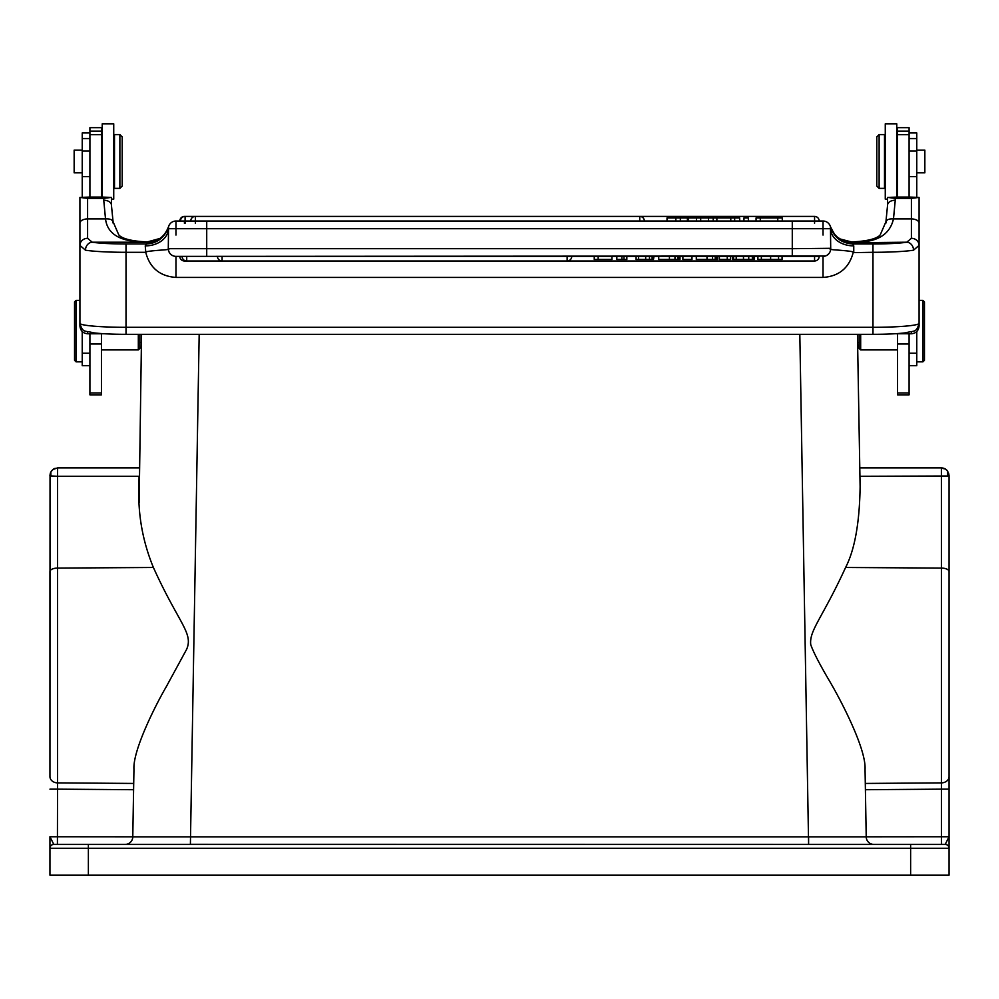 <?xml version="1.0" encoding="UTF-8"?>
<svg xmlns="http://www.w3.org/2000/svg" width="999" height="999" viewBox="0 0 999 999"><rect width="100%" height="100%" fill="white"/><g stroke="black" fill="none" stroke-linecap="round" stroke-linejoin="round"><path stroke-width="1.5" d="M111.426 197.415L111.426 205.095A7.68 4.87 180 0 0 103.746 200.237L103.746 198.351L111.426 197.415L101.436 197.053L101.436 127.672L89.91 127.672L89.91 197.078L79.92 197.415L87.6 198.351L87.6 238.311L92.233 242.208A7.68 6.731 99.2 0 0 85.477 250.187L79.92 245.392L79.92 323.301A46.104 4.021 0 0 0 126.024 327.31L872.976 327.31L872.976 252.297L853.183 252.622C849.013 268.032 838.96 276.298 823.026 277.422L823.026 256.368A7.68 7.68 -0 0 0 830.706 248.689L830.456 226.785C834.04 237.487 841.47 243.219 852.784 243.968L853.758 245.891A23.052 17.183 0 0 1 830.706 228.709A7.68 7.68 126.1 0 0 823.026 221.029L792.282 221.029L792.282 228.709L830.706 228.709A7.68 7.68 126.1 0 0 823.026 221.029L823.026 235.052M89.91 333.766L89.91 394.842L101.436 394.842L101.436 333.766M89.91 132.954L82.23 132.954L82.23 197.203M82.23 331.531L82.23 365.684L89.91 365.684M103.746 198.351L87.6 198.351M101.436 197.078L89.91 197.078M101.436 134.64L89.91 134.64M79.92 321.803A7.68 7.655 0 0 1 79.92 321.79L79.92 325.949C80.395 330.706 82.954 333.316 87.6 333.766L87.6 331.78M79.92 197.415L79.92 245.392A7.68 7.068 180 0 1 87.6 238.311M103.746 200.237L105.519 218.931C107.417 234.69 121.366 242.37 147.34 241.983L145.242 245.891L145.817 252.622C149.912 267.994 159.965 276.261 175.974 277.422L175.974 256.368L825.311 256.019M87.6 333.766L104.208 333.753M911.4 198.351L911.4 238.311L906.767 242.208A7.68 6.731 80.8 0 1 913.523 250.187L919.08 245.392L919.08 197.415L909.09 197.053L909.09 127.672L897.564 127.672L897.564 197.078L887.574 197.415L895.254 198.351L911.4 198.351L919.08 197.415M911.4 238.311A7.68 7.068 0 0 1 919.08 245.392L919.08 323.301A46.104 4.021 180 0 1 872.976 327.31L872.976 334.303M895.254 333.728L911.4 333.766C916.033 333.329 918.605 330.719 919.08 325.949L919.08 323.301C916.27 333.391 913.973 330.332 905.968 332.767C897.714 333.791 886.712 334.303 872.976 334.328L126.024 334.328L126.024 252.297A46.104 4.021 0 0 1 85.477 250.187M919.08 323.002L919.08 321.79A7.68 7.655 180 0 0 919.08 321.79M897.564 333.766L897.564 394.842L909.09 394.842L909.09 333.766M916.77 197.215L916.77 132.954L909.09 132.954M909.09 365.684L916.77 365.684L916.77 331.531M897.564 349.925L860.676 349.925L860.676 334.328M860.676 349.925L859.14 348.389L859.14 334.328M873.9 844.43L873.913 844.43A7.68 7.68 0 0 1 866.22 836.875L808.603 836.875L866.22 836.875L865.047 769.405L865.296 783.441L941.47 782.879L941.395 468.144L945.429 469.043L947.639 471.128L947.639 475.999L859.927 476.298L860.114 486.763L857.454 334.328L857.592 342.432L859.14 342.432M945.429 469.043L941.37 467.882L941.47 473.901M949.05 789.098L949.05 500.162L949.05 836.75L945.204 844.43L53.796 844.43A3.846 3.846 0 0 0 49.95 848.276L49.95 875.174L49.95 848.276L88.374 848.276L88.374 875.174L949.05 875.174L949.05 848.276L949.05 875.174M910.626 875.174L910.626 848.276L949.05 848.276A3.846 3.846 0 0 0 945.204 844.43A3.846 3.846 0 0 1 949.05 848.276L949.05 475.574L947.639 471.128M910.626 844.43L910.626 848.276L88.374 848.276L88.374 844.43L53.796 844.43L49.95 836.75L49.95 848.226M96.054 844.43L53.796 844.43L57.418 844.43L57.53 789.16L133.591 789.709L132.78 836.812L49.95 836.75L49.95 848.276M133.591 789.709L133.704 783.441L57.53 782.879A7.68 6.281 180 0 1 49.95 776.598L49.95 571.565L49.95 776.598M50.037 475.611L49.95 769.567M141.546 334.328L139.136 502.697M57.53 789.16L57.53 782.879L57.53 789.16L49.95 789.148M117.195 844.43L165.359 844.43M130.07 844.43L125.1 844.43M941.47 785.114L941.47 789.16L949.05 789.16M132.018 840.084A7.68 7.68 0 0 1 131.393 841.146L132.018 840.084A7.68 7.68 0 0 1 131.393 841.146M128.172 843.78L129.483 843.056A7.68 7.68 0 0 1 126.686 844.255L128.097 843.818M799.824 334.328L808.603 844.43L808.603 836.875L132.78 836.875L133.953 769.405C132.63 749.924 156.718 703.034 166.333 686.625L186.613 649.362C193.669 633.129 178.746 623.563 153.396 567.482C142.732 541.583 137.887 514.685 138.886 486.763L139.073 476.298L57.53 476.298L57.63 467.882L52.885 469.518L50.849 471.953L49.95 475.574L50.849 475.924L50.849 471.953M133.953 769.405L133.941 770.029M153.396 567.482L57.53 568.081L57.53 476.298L50.849 475.924M52.885 469.518L57.63 467.882L139.211 467.882L57.63 467.882M53.571 469.043L51.361 471.128M50.35 473.189L50.662 472.365M125.087 844.43A7.68 7.68 0 0 0 132.78 836.875A7.68 7.68 0 0 1 125.087 844.43L128.297 844.43M860.114 486.763C859.565 522.802 854.732 549.712 845.604 567.482C822.389 618.106 809.115 630.307 810.738 644.63C813.373 652.197 819.879 664.747 830.256 682.28C839.597 698.151 866.283 748.251 865.047 769.405M199.176 334.328L190.397 844.43L808.603 844.43L190.397 844.342M866.995 840.084L867.607 841.146M870.891 843.805L872.314 844.267M949.05 776.598A7.68 6.281 0 0 1 941.47 782.879L941.47 836.75L866.22 836.812L865.359 787.312M865.321 785.152L865.296 783.441M49.95 875.174L88.374 875.174M947.639 475.999L949.05 475.574L948.65 473.189M942.432 467.957L941.395 468.144M941.37 467.882L859.789 467.882L941.37 467.882C944.08 468.081 946.178 469.168 947.664 471.166M943.131 468.094L945.778 469.28M139.86 334.328L139.86 348.389L138.324 349.925L138.324 334.328M916.77 172.827L924.849 172.827L924.849 150.15L916.77 150.15M922.926 300.362L924.462 301.898L924.462 360.302L922.926 361.838L922.926 300.362L919.08 300.362M909.09 134.64L897.564 134.64M909.09 197.078L897.564 197.078M792.282 256.368L792.282 248.689L206.718 248.689L206.718 228.709L792.282 228.709L792.282 248.689L830.706 248.301C828.646 249.088 830.606 249.663 836.613 250C849.799 250.974 855.319 251.848 853.183 252.622M830.319 251.111L829.919 252.073M829.207 253.259L827.484 254.945M175.974 256.368A7.68 7.68 131.2 0 1 168.294 248.689L168.294 248.926M168.294 248.289C170.604 249.076 168.419 249.663 161.763 250.062C149.038 250.999 143.719 251.848 145.817 252.622M174.8 256.281L173.639 256.006M169.805 253.259L168.694 251.136M145.242 252.297L126.024 252.297L126.024 243.968L146.216 243.968C157.18 243.481 164.623 237.75 168.544 226.785L168.294 248.689L206.718 248.689L206.718 256.368M184.428 216.458L184.428 216.408A4.608 4.608 0 0 0 179.82 221.029L175.974 221.029A7.68 7.68 0 0 0 168.294 228.709L206.718 228.709L206.718 221.029L175.974 221.029A7.68 7.68 165.1 0 0 168.619 226.486C164.823 236.676 157.467 242.108 146.553 242.769M159.403 238.761L158.529 239.285M158.267 239.41L147.128 242.208L92.233 242.208A38.424 3.347 180 0 0 126.024 243.968M147.59 241.983L159.166 238.898M112.974 222.952C113.224 220.017 110.739 218.681 105.519 218.931L87.6 218.931A7.68 4.183 180 0 0 79.92 223.114M887.574 197.415L887.574 205.095A7.68 4.87 0 0 1 895.254 200.237L893.481 218.931C889.634 235.514 875.698 243.207 851.66 241.983L839.859 238.911M840.708 239.398L851.648 241.908L840.321 239.186M913.523 250.187A46.104 4.021 180 0 1 872.976 252.297L872.976 243.968A38.424 3.347 180 0 0 906.767 242.208L852.447 242.769C841.533 242.108 834.177 236.676 830.381 226.486C837.162 240.21 837.487 236.338 840.721 239.423M872.976 243.968L852.784 243.968L852.447 242.769M830.469 226.835L830.706 228.709M567.12 256.368L222.09 256.368L222.09 260.989L567.12 260.989A4.608 4.608 0 0 0 571.74 256.368L567.12 256.368L567.12 260.989A4.608 4.608 0 0 0 571.74 256.368L636.063 256.368L636.063 259.453L653.483 259.453L653.483 256.368L636.063 256.368M678.683 259.453L679.982 259.453L679.982 256.368L678.683 256.368L678.683 259.453L658.716 259.453L658.716 256.368L653.483 256.368M678.683 256.368L658.716 256.368M679.982 256.368L719.38 256.368L719.38 259.453L727.247 259.453L727.247 256.368L719.38 256.368M727.247 256.368L753.92 256.368L753.92 259.453L752.347 259.453L752.347 256.368M753.346 259.453L754.52 259.453L754.52 256.368L753.346 256.368M757.904 256.368L757.904 259.453L782.067 259.453L782.067 256.368L754.52 256.368M222.09 256.368L217.47 256.368A4.608 4.608 0 0 0 222.09 260.989M814.572 256.368L814.572 260.989A4.608 4.608 0 0 0 819.18 256.368L782.067 256.368M186.713 256.368L186.713 260.989A4.608 4.608 0 0 1 182.093 256.368L179.82 256.368A4.608 4.608 0 0 0 184.428 260.989L184.428 260.377M195.354 223.326L195.354 221.029L792.282 221.029M185.102 223.326L185.102 216.408A4.608 4.608 0 0 0 180.482 221.029L190.747 221.029A4.608 4.608 0 0 1 195.354 216.408L195.354 221.029M886.026 222.952C885.813 219.992 888.311 218.656 893.481 218.931L911.4 218.931A7.68 4.183 0 0 1 919.08 223.114M851.41 241.983L851.648 241.908C872.052 241.134 878.895 236.975 880.306 234.69L885.926 221.753L887.574 205.095M839.597 238.749L840.521 239.31M688.386 221.029L688.386 217.944L680.344 217.944L680.344 221.029M680.344 217.944L675.848 217.944L675.848 221.029M675.848 217.944L667.02 217.944L667.02 221.029M716.87 221.029L716.87 217.944L700.686 217.944L700.686 221.029M700.686 217.944L696.44 217.944L696.44 221.029M696.44 217.944L688.386 217.944M748.363 221.029L748.363 217.944L743.943 217.944L743.943 221.029M760.289 221.029L760.289 217.944L756.068 217.944L756.068 221.029M782.292 221.029L782.292 217.944L777.771 217.944L777.771 221.029M777.771 217.944L760.289 217.944M713.211 217.944L713.211 221.029M708.541 217.944L708.541 221.029M734.665 221.029L734.665 217.944L739.685 217.944L739.685 221.029M734.665 217.944L730.781 217.944L730.781 221.029M730.781 217.944L716.87 217.944M598.164 256.368L598.164 259.453L594.243 259.453L594.243 256.368M598.164 259.453L611.95 259.453L611.95 256.368M623.988 256.368L623.988 259.453L616.833 259.453L616.833 256.368M623.988 259.453L626.848 259.453L626.848 256.368M653.483 259.453L653.983 256.368M691.982 256.368L691.982 259.453L682.891 259.453L682.891 256.368M716.258 256.368L716.258 259.453L696.303 259.453L696.303 256.368M716.258 259.453L717.557 259.453L717.557 256.368M727.247 259.453L730.606 259.453L730.606 256.368M733.603 256.368L733.603 259.453L732.579 259.453L732.579 256.368M733.603 259.453L752.347 259.453M879.12 188.386L884.502 188.386L884.502 134.59L879.12 134.59L879.12 188.386L876.81 186.076L876.81 136.9L879.12 134.59M119.88 134.59L114.498 134.59L114.498 188.386L119.88 188.386L119.88 134.59L122.19 136.9L122.19 186.076L119.88 188.386M82.23 150.15L74.151 150.15L74.151 172.827L82.23 172.827M76.074 361.838L74.538 360.302L74.538 301.898L76.074 300.362L76.074 361.838L82.23 361.838M111.426 199.138L113.736 199.138L113.736 123.826L102.21 123.826L102.21 197.053M896.79 197.053L896.79 123.826L885.264 123.826L885.264 199.138L887.574 199.138M184.428 223.326L184.428 221.029M814.572 216.408A4.608 4.608 0 0 1 819.18 221.029A4.608 4.608 0 0 0 814.572 216.408L184.428 216.408L814.572 216.408L814.572 223.326M82.23 138.561L89.91 138.561M82.23 151.049L89.91 151.049M82.23 176.598L89.91 176.598M82.23 353.234L89.91 353.234M101.436 392.982L89.91 392.982M101.436 343.993L89.91 343.993M101.436 131.144L89.91 131.144M126.024 334.303L126.024 334.328C112.288 334.303 101.286 333.791 93.032 332.767C85.027 330.332 82.73 333.391 79.92 323.301M909.09 343.993L897.564 343.993M909.09 138.561L916.77 138.561M909.09 353.234L916.77 353.234M941.545 844.055L941.52 842.956M941.495 841.258L941.483 839.123M129.483 843.056A7.68 7.68 0 0 1 126.686 844.255M49.95 571.565A7.68 3.472 180 0 1 57.53 568.081L57.53 782.879M597.539 844.43L190.397 844.43M845.604 567.482L941.47 568.081A7.68 3.472 0 0 1 949.05 571.565M941.545 844.43L941.47 836.75L949.05 836.75M865.409 789.709L941.47 789.16M941.47 836.75L866.22 836.812M909.09 176.598L916.77 176.598M909.09 151.049L916.77 151.049M909.09 131.144L897.564 131.144M853.758 252.297L853.758 245.891M823.026 277.422L175.974 277.422M168.294 228.709L168.619 226.486A7.68 7.68 165.1 0 1 175.974 221.029A7.68 7.68 0 0 0 168.294 228.709A23.052 17.183 0 0 1 145.242 245.891M175.974 221.029L175.974 235.052M911.4 333.766L911.4 331.78M895.254 200.237L895.254 198.351M687.412 217.944L687.412 221.029M639.747 221.029L639.747 216.408L639.747 221.029M621.902 259.453L621.902 256.368M652.122 256.368L652.122 259.453M638.573 256.368L638.573 259.453M645.679 256.368L645.679 259.453M649.462 256.368L649.462 259.453M669.417 259.453L669.417 256.368M674.974 259.453L674.974 256.368M677.647 259.453L677.647 256.368M707.005 259.453L707.005 256.368M712.562 259.453L712.562 256.368M715.222 259.453L715.222 256.368M736.213 259.453L736.213 256.368M743.481 259.453L743.481 256.368M748.738 259.453L748.738 256.368M778.558 256.368L778.558 259.453M761.363 259.453L761.363 256.368M770.616 259.453L770.616 256.368M909.09 392.982L897.564 392.982M50.312 473.264L49.95 475.474M55.157 468.294L53.846 468.881M808.603 844.43L873.913 844.43M945.391 469.018L943.83 468.294M139.86 342.432L141.408 342.432M101.436 349.925L138.324 349.925M922.926 361.838L916.77 361.838M168.619 226.486C164.635 236.688 159.253 238.674 159.84 238.474L158.279 239.423M111.426 205.095L113.074 221.753L118.706 234.703C120.13 237 127.01 241.134 147.352 241.908L159.84 238.486M195.354 216.408L639.747 216.408A4.608 4.608 0 0 1 644.355 221.029A4.608 4.608 0 0 0 639.747 216.408L185.102 216.408M567.12 260.989L186.713 260.989M814.572 260.989L184.428 260.989M919.08 321.491L919.08 322.827M919.08 325.949L919.08 323.301M897.564 178.396L896.79 179.158M897.564 144.58L896.79 143.806M885.264 143.044L884.502 143.044M885.264 179.932L884.502 179.932M101.436 144.58L102.21 143.806M101.436 178.396L102.21 179.158M113.736 179.932L114.498 179.932M113.736 143.044L114.498 143.044M76.074 300.362L79.92 300.362"/></g></svg>
